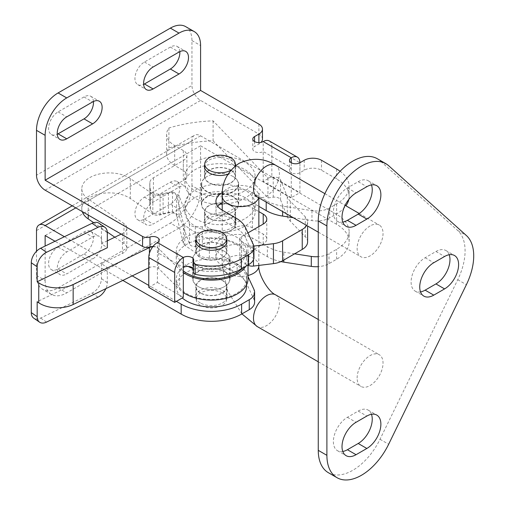 <?xml version="1.0" encoding="UTF-8"?>
<svg xmlns="http://www.w3.org/2000/svg" width="505" height="505" viewBox="0 0 505 505"><rect width="100%" height="100%" fill="white"/><g stroke="black" fill="none" stroke-linecap="round" stroke-linejoin="round"><path stroke-width="0.38" stroke-dasharray="2.52 1.89" d="M209.013 218.223A15.573 8.989 180 0 1 204.449 211.866A15.573 8.989 180 0 1 214.063 203.559A15.573 8.989 180 0 1 231.037 205.51A15.573 8.989 180 0 1 235.595 211.866A15.573 8.989 180 0 1 225.981 220.174A15.573 8.989 180 0 1 209.013 218.223M209.013 228.197A15.573 8.989 180 0 1 204.449 221.84A15.573 8.989 180 0 1 214.063 213.533A15.573 8.989 180 0 1 231.037 215.483A15.573 8.989 180 0 1 235.595 221.84A15.573 8.989 180 0 1 225.981 230.147A15.573 8.989 180 0 1 209.013 228.197M200.378 293.02A15.573 8.989 180 0 1 195.814 286.663A15.573 8.989 180 0 1 205.428 278.356A15.573 8.989 180 0 1 222.402 280.307A15.573 8.989 180 0 1 226.96 286.663A15.573 8.989 180 0 1 217.346 294.97A15.573 8.989 180 0 1 200.378 293.02M200.378 302.994A15.573 8.989 180 0 1 195.814 296.637A15.573 8.989 180 0 1 205.428 288.33A15.573 8.989 180 0 1 222.402 290.28A15.573 8.989 180 0 1 226.96 296.637A15.573 8.989 180 0 1 217.346 304.944A15.573 8.989 180 0 1 200.378 302.994M200.592 190.675L191.957 185.689A30.534 17.631 -60 0 1 170.362 223.09L179.004 228.077A30.534 17.631 120 0 0 200.592 190.675L200.592 145.8L45.134 235.551M200.592 145.8L336.62 224.334A42.748 24.682 180 0 1 349.138 241.788A42.748 24.682 180 0 1 336.62 259.235L328.982 263.648A18.319 10.58 180 0 1 318.264 266.665M280.925 261.615A36.644 21.153 180 0 1 267.372 256.654L252.412 248.018A21.374 12.341 0 0 0 229.118 245.342A21.374 12.341 0 0 0 215.925 256.742A21.374 12.341 0 0 0 222.181 265.472L237.142 274.108A36.644 21.153 180 0 1 246.623 283.589L253.99 299.465A18.319 10.58 180 0 1 254.615 302.198M122.848 280.42L55.026 241.264M191.957 185.689L191.957 140.813A12.215 7.051 60 0 1 194.488 135.22A12.215 7.051 60 0 1 200.592 135.826L336.62 214.36A42.748 24.682 180 0 1 349.138 231.814A42.748 24.682 180 0 1 336.62 249.268L328.982 253.674A18.319 10.58 180 0 1 318.264 256.691M176.409 301.371L148.773 285.413M132.241 275.869L64.413 236.712M294.598 253.832L283.797 252.159A36.644 21.153 180 0 1 267.372 246.68L252.412 238.044A21.374 12.341 0 0 0 229.118 235.374A21.374 12.341 0 0 0 215.925 246.775A21.374 12.341 0 0 0 222.181 255.498L237.142 264.134A36.644 21.153 180 0 1 246.623 273.615L248.031 276.645M179.004 228.077L66.723 292.894L58.088 287.913A30.534 17.631 -60 0 1 42.824 289.422A30.534 17.631 -60 0 1 36.499 275.446L36.499 251.275M36.499 275.446L45.134 280.433L45.134 246.061M58.088 268.963L84 254.002A13.433 7.758 120 0 0 92.775 242.166A13.433 7.758 120 0 0 90.717 231.397A13.433 7.758 120 0 0 84 232.066L58.088 247.021A13.433 7.758 120 0 0 49.313 258.863A13.433 7.758 120 0 0 51.371 269.626A13.433 7.758 120 0 0 58.088 268.963L66.723 273.95L92.636 258.989A13.433 7.758 120 0 0 101.41 247.153A13.433 7.758 120 0 0 99.352 236.384A13.433 7.758 120 0 0 92.636 237.047L66.723 252.008A13.433 7.758 120 0 0 57.949 263.85A13.433 7.758 120 0 0 60.007 274.613A13.433 7.758 120 0 0 66.723 273.95M144.455 219.101L170.362 204.14A13.433 7.758 120 0 0 179.142 192.304A13.433 7.758 120 0 0 177.085 181.535A13.433 7.758 120 0 0 170.362 182.198L144.455 197.158A13.433 7.758 120 0 0 135.675 209.001A13.433 7.758 120 0 0 137.739 219.763A13.433 7.758 120 0 0 144.455 219.101L153.091 224.087L179.004 209.127A13.433 7.758 120 0 0 187.778 197.285A13.433 7.758 120 0 0 185.72 186.522A13.433 7.758 120 0 0 179.004 187.185L153.091 202.145A13.433 7.758 120 0 0 144.316 213.987A13.433 7.758 120 0 0 146.374 224.75A13.433 7.758 120 0 0 153.091 224.087M58.088 287.913L170.362 223.09M45.134 280.433A30.534 17.631 120 0 0 51.459 294.409A30.534 17.631 120 0 0 66.723 292.894M225.653 272.018A18.628 10.756 0 0 0 205.011 268.83A18.628 10.756 0 0 0 192.758 278.937A18.628 10.756 0 0 0 197.127 285.849A18.628 10.756 0 0 0 217.762 289.037A18.628 10.756 0 0 0 230.015 278.937A18.628 10.756 0 0 0 225.653 272.018M225.653 252.071A18.628 10.756 0 0 0 205.011 248.883A18.628 10.756 0 0 0 192.758 258.989A18.628 10.756 0 0 0 197.127 265.901A18.628 10.756 0 0 0 217.762 269.096A18.628 10.756 0 0 0 230.015 258.989A18.628 10.756 0 0 0 225.653 252.071M148.773 267.852L149.417 267.543A6.104 3.529 180 0 1 158.021 267.972A6.104 3.529 180 0 1 158.639 268.477L179.647 289.504A36.644 21.153 0 0 0 183.321 292.534M152.762 246.787A6.104 3.529 180 0 1 158.021 248.024A6.104 3.529 180 0 1 158.639 248.536L179.647 269.563A36.644 21.153 0 0 0 183.321 272.586M245.758 266.318A36.644 21.153 0 0 0 248.031 258.989A36.644 21.153 0 0 0 239.446 245.386A36.644 21.153 0 0 0 209.373 237.868A12.215 7.051 180 0 1 199.349 235.362L184.767 225.331A6.104 3.529 180 0 1 183.397 223.557L176.617 195.788A6.104 3.529 0 0 0 175.248 194.015A6.104 3.529 0 0 0 168.417 192.979A122.141 70.517 0 0 0 160.079 194.993A6.104 3.529 180 0 1 152.838 194.065L130.322 178.581A27.478 15.863 0 0 0 99.876 173.878A27.478 15.863 0 0 0 81.797 188.788A27.478 15.863 0 0 0 88.236 198.989L123.971 223.557A12.215 7.051 180 0 1 126.831 228.096A12.215 7.051 180 0 1 122.475 233.493L121.219 234.105M248.031 278.937A36.644 21.153 0 0 0 239.446 265.327A36.644 21.153 0 0 0 209.373 257.809A12.215 7.051 180 0 1 199.349 255.303L184.767 245.278A6.104 3.529 180 0 1 183.397 243.505L176.617 215.736A6.104 3.529 0 0 0 175.248 213.956A6.104 3.529 0 0 0 168.417 212.927A122.141 70.517 0 0 0 160.079 214.941A6.104 3.529 180 0 1 152.838 214.006L130.322 198.528A27.478 15.863 0 0 0 99.876 193.825A27.478 15.863 0 0 0 81.797 208.729A27.478 15.863 0 0 0 82.252 211.608M107.319 240.841L101.429 243.7L107.319 247.747M114.812 237.211L123.971 243.505A12.215 7.051 180 0 1 126.831 248.043A12.215 7.051 180 0 1 122.475 253.441L101.429 263.642L107.319 267.694L37.168 301.706M93.671 222.673L107.294 232.035M101.429 263.642L101.429 278.602A12.215 7.638 -55.5 0 1 92.074 293.108L40.627 318.049A12.215 7.638 -55.5 0 1 33.709 318.144M98.993 223.21A12.215 7.638 -55.5 0 1 101.429 228.74L101.429 243.7M107.319 267.694L107.319 282.655A12.215 7.638 -55.5 0 1 105.886 288.645M357.13 378.037A18.319 10.58 -60 0 1 365.128 359.598A18.319 10.58 -60 0 1 379.242 354.693A18.319 10.58 -60 0 1 383.036 363.076A18.319 10.58 -60 0 1 375.045 381.515A18.319 10.58 -60 0 1 360.923 386.426A18.319 10.58 -60 0 1 357.13 378.037M370.083 225.956A18.319 10.58 120 0 0 358.114 242.097A18.319 10.58 120 0 0 360.923 256.78A18.319 10.58 120 0 0 370.083 255.871A18.319 10.58 120 0 0 382.051 239.73A18.319 10.58 120 0 0 379.242 225.047A18.319 10.58 120 0 0 370.083 225.956M342.794 222.105A19.846 11.457 -60 0 1 337.491 221.329A19.846 11.457 -60 0 1 334.449 205.421A19.846 11.457 -60 0 1 347.415 187.929L358.209 181.699A19.846 11.457 -60 0 1 368.132 180.714A19.846 11.457 -60 0 1 371.465 184.925M342.794 451.476A19.846 11.457 -60 0 1 337.491 450.7A19.846 11.457 -60 0 1 334.449 434.792A19.846 11.457 -60 0 1 347.415 417.307L358.209 411.07A19.846 11.457 -60 0 1 368.132 410.085A19.846 11.457 -60 0 1 371.465 414.296M420.526 291.915A19.846 11.457 -60 0 1 415.217 291.139A19.846 11.457 -60 0 1 412.175 275.231A19.846 11.457 -60 0 1 425.141 257.739L435.941 251.509A19.846 11.457 -60 0 1 445.865 250.524A19.846 11.457 -60 0 1 449.191 254.735M377.241 158.709A48.859 28.204 -60 0 1 380.019 160.729L457.745 230.539A48.859 28.204 -60 0 1 465.086 250.884A48.859 28.204 -60 0 1 457.745 279.707L380.019 439.274A48.859 28.204 -60 0 1 328.383 472.705M222.181 245.026A15.27 8.812 0 0 0 205.548 243.113A15.27 8.812 0 0 0 196.123 251.256A15.27 8.812 0 0 0 200.592 257.493A15.27 8.812 0 0 0 217.232 259.406A15.27 8.812 0 0 0 226.657 251.256A15.27 8.812 0 0 0 222.181 245.026M242.381 268.269A35.116 20.276 0 0 0 246.503 258.737A35.116 20.276 0 0 0 236.22 244.401A35.116 20.276 0 0 0 197.947 240.008A35.116 20.276 0 0 0 176.27 258.737A35.116 20.276 0 0 0 183.321 270.92M193.301 268.635A35.116 20.276 0 0 0 228.677 268.906A35.116 20.276 0 0 0 246.503 251.256A35.116 20.276 0 0 0 236.22 236.927A35.116 20.276 0 0 0 197.947 232.527A35.116 20.276 0 0 0 176.27 251.256A35.116 20.276 0 0 0 186.56 265.592A35.116 20.276 0 0 0 188.119 266.444M224.34 271.703A18.319 10.58 0 0 0 204.373 269.411A18.319 10.58 0 0 0 193.068 279.183A18.319 10.58 0 0 0 198.433 286.663A18.319 10.58 0 0 0 218.4 288.955A18.319 10.58 0 0 0 229.706 279.183A18.319 10.58 0 0 0 224.34 271.703M224.34 251.256A18.319 10.58 0 0 0 204.373 248.965A18.319 10.58 0 0 0 193.068 258.737A18.319 10.58 0 0 0 198.433 266.217A18.319 10.58 0 0 0 218.4 268.509A18.319 10.58 0 0 0 229.706 258.737A18.319 10.58 0 0 0 224.34 251.256M246.503 286.663A35.116 20.276 0 0 0 236.22 272.328A35.116 20.276 0 0 0 197.947 267.934A35.116 20.276 0 0 0 176.27 286.663A35.116 20.276 0 0 0 182.267 297.988M236.22 264.847A35.116 20.276 0 0 0 197.947 260.454A35.116 20.276 0 0 0 176.27 279.183A35.116 20.276 0 0 0 186.56 293.519A35.116 20.276 0 0 0 224.826 297.912A35.116 20.276 0 0 0 246.503 279.183A35.116 20.276 0 0 0 236.22 264.847M222.181 292.894A15.27 8.812 0 0 0 205.548 290.987A15.27 8.812 0 0 0 196.123 299.13A15.27 8.812 0 0 0 200.592 305.361A15.27 8.812 0 0 0 217.232 307.274A15.27 8.812 0 0 0 226.657 299.13A15.27 8.812 0 0 0 222.181 292.894M222.181 280.426A15.27 8.812 0 0 0 205.548 278.52A15.27 8.812 0 0 0 196.123 286.663A15.27 8.812 0 0 0 200.592 292.894A15.27 8.812 0 0 0 217.232 294.806A15.27 8.812 0 0 0 226.657 286.663A15.27 8.812 0 0 0 222.181 280.426M163.09 193.737L163.09 213.684A9.159 5.29 180 0 1 153.015 212.561A9.159 5.29 180 0 1 150.414 209.518L150.414 189.577A9.159 5.29 0 0 0 153.015 192.613A9.159 5.29 0 0 0 163.09 193.737A122.753 70.87 180 0 1 172.521 191.673L179.004 195.416L189.482 223.942A6.104 3.529 0 0 0 195.321 226.739L202.322 226.827L235.141 207.877A12.215 7.051 180 0 1 252.412 207.877L258.857 211.601M233.196 196.533A18.628 10.756 0 0 0 212.895 194.204A18.628 10.756 0 0 0 201.4 204.14A18.628 10.756 0 0 0 206.854 211.746A18.628 10.756 0 0 0 227.155 214.076A18.628 10.756 0 0 0 238.65 204.14A18.628 10.756 0 0 0 233.196 196.533M233.196 176.592A18.628 10.756 0 0 0 212.895 174.257A18.628 10.756 0 0 0 201.4 184.192A18.628 10.756 0 0 0 206.854 191.799A18.628 10.756 0 0 0 227.155 194.128A18.628 10.756 0 0 0 238.65 184.192A18.628 10.756 0 0 0 233.196 176.592M306.617 225.426A18.319 10.58 0 0 0 307.602 221.992A18.319 10.58 0 0 0 305.304 216.86L290.356 201.306A30.534 17.631 180 0 1 287.307 196.729L280.553 179.894A6.104 3.529 0 0 0 278.924 178.196A6.104 3.529 0 0 0 273.23 177.255L267.959 177.962L213.085 120.853A109.926 63.466 0 0 0 168.91 128.005A27.478 15.863 0 0 0 166.631 134.33A27.478 15.863 0 0 0 174.68 145.554L183.321 150.534A12.215 7.051 180 0 1 186.894 155.521A12.215 7.051 180 0 1 183.321 160.508L153.425 177.766A12.215 7.051 0 0 0 149.859 182.45A70.233 40.545 0 0 0 149.796 184.192A70.233 40.545 0 0 0 150.414 189.577M307.602 241.939A18.319 10.58 0 0 0 305.304 236.807L290.356 221.247A30.534 17.631 180 0 1 287.307 216.677L280.553 199.841A6.104 3.529 0 0 0 278.924 198.143A6.104 3.529 0 0 0 273.23 197.202L267.959 197.909L213.085 140.8A109.926 63.466 0 0 0 168.91 147.952A27.478 15.863 0 0 0 166.631 154.278A27.478 15.863 0 0 0 174.68 165.495L183.321 170.482A12.215 7.051 180 0 1 186.894 175.469A12.215 7.051 180 0 1 183.321 180.455L153.425 197.714A12.215 7.051 0 0 0 149.859 202.398A70.233 40.545 0 0 0 149.796 204.14A70.233 40.545 0 0 0 150.414 209.518M247.93 232.906L241.617 236.548A6.104 3.529 0 0 0 239.825 239.042A6.104 3.529 0 0 0 241.617 241.535L247.911 245.171A6.104 3.529 0 0 0 253.497 246.124L253.826 246.086M163.09 213.684A122.753 70.87 180 0 1 172.521 211.62L179.004 215.357L189.482 243.89A6.104 3.529 0 0 0 195.321 246.686L202.322 246.775L235.141 227.824A12.215 7.051 180 0 1 252.412 227.824L263.206 234.055A12.215 7.051 180 0 1 266.785 239.042A12.215 7.051 180 0 1 263.206 244.029L241.617 256.496A6.104 3.529 0 0 0 239.825 258.989A6.104 3.529 0 0 0 241.617 261.483L247.911 265.112A6.104 3.529 0 0 0 248.031 265.182M267.959 177.962L267.959 197.909M213.085 120.853L213.085 140.8M168.91 128.005L168.91 147.952M172.521 191.673L172.521 211.62M179.004 195.416L179.004 215.357M202.322 226.827L202.322 246.775M222.402 244.9A15.573 8.989 0 0 0 205.428 242.956A15.573 8.989 0 0 0 195.814 251.256A15.573 8.989 0 0 0 200.378 257.619A15.573 8.989 0 0 0 217.346 259.564A15.573 8.989 0 0 0 226.96 251.256A15.573 8.989 0 0 0 222.402 244.9M226.657 239.515A15.573 8.989 0 0 0 222.402 234.932A15.573 8.989 0 0 0 206.88 232.679A15.573 8.989 0 0 0 196.123 239.515M231.037 170.109A15.573 8.989 0 0 0 214.063 168.159A15.573 8.989 0 0 0 204.449 176.466A15.573 8.989 0 0 0 209.013 182.823A15.573 8.989 0 0 0 225.981 184.773A15.573 8.989 0 0 0 235.595 176.466A15.573 8.989 0 0 0 231.037 170.109M235.292 164.718A15.573 8.989 0 0 0 231.037 160.136A15.573 8.989 0 0 0 215.521 157.888A15.573 8.989 0 0 0 204.759 164.718M193.327 268.679A6.104 3.529 180 0 1 193.743 269.96A6.104 3.529 180 0 1 193.535 270.869A6.104 3.529 0 0 0 193.327 271.785M152.99 246.49A6.104 3.529 180 0 1 157.409 247.519A6.104 3.529 180 0 1 159.195 250.013A6.104 3.529 180 0 1 157.409 252.506L183.321 267.467M262.467 139.071A12.215 7.051 0 0 0 258.888 134.084L200.592 100.426A12.215 7.051 60 0 1 191.957 85.465L36.499 175.216M348.822 199.406A42.748 24.682 0 0 0 349.138 196.413A42.748 24.682 0 0 0 336.62 178.959L321.502 170.236A12.215 7.051 0 0 0 304.231 170.236L299.913 172.723A6.104 3.529 180 0 1 293.26 173.493A6.104 3.529 180 0 1 289.485 170.236A6.104 3.529 180 0 1 291.278 167.742L263.206 151.532A6.104 3.529 180 0 1 256.553 152.295A6.104 3.529 180 0 1 252.784 149.038A6.104 3.529 180 0 1 254.57 146.545L258.888 144.058A12.215 7.051 0 0 0 261.047 142.366M293.285 217.724L311.964 220.616A18.319 10.58 0 0 0 329.664 217.876L336.62 213.861A42.748 24.682 0 0 0 345.919 205.806M222.213 202.625A21.374 12.341 180 0 1 252.412 202.644L258.857 206.362M253.939 257.215A18.319 10.58 0 0 0 253.314 254.476L245.455 237.539A36.644 21.153 0 0 0 235.968 228.052L222.181 220.098A21.374 12.341 180 0 1 215.925 211.368A21.374 12.341 180 0 1 217.743 206.381M227.9 174.25A15.573 8.989 0 0 0 235.595 166.492A15.573 8.989 0 0 0 235.538 165.697M222.333 192.588A21.374 12.341 180 0 1 252.412 192.67L266.198 200.63A36.644 21.153 0 0 0 282.623 206.103L311.964 210.642A18.319 10.58 0 0 0 329.664 207.909L336.62 203.887A42.748 24.682 0 0 0 349.138 186.44A42.748 24.682 0 0 0 340.105 171.264M269.316 140.958A12.215 7.051 -60 0 1 271.841 146.545L299.913 162.755L299.913 192.67L291.278 197.657L291.278 162.755M271.841 146.545L271.841 176.466L299.913 192.67M291.278 197.657L263.206 181.453L271.841 176.466M263.206 181.453L263.206 141.564M185.632 26.607A30.534 17.631 -60 0 1 191.957 40.589L191.957 85.465M179.831 51.624A13.433 7.758 120 0 0 177.085 46.403A13.433 7.758 120 0 0 170.362 47.072L144.455 62.027A13.433 7.758 120 0 0 135.675 73.869A13.433 7.758 120 0 0 137.739 84.638A13.433 7.758 120 0 0 143.628 84.404M93.463 101.486A13.433 7.758 120 0 0 90.717 96.266A13.433 7.758 120 0 0 84 96.935L58.088 111.895A13.433 7.758 120 0 0 49.313 123.731A13.433 7.758 120 0 0 51.371 134.5A13.433 7.758 120 0 0 57.261 134.267M148.773 287.408L157.409 282.421L157.409 242.533M157.409 282.421L183.321 297.382M230.823 170.236A15.27 8.812 0 0 0 214.183 168.323A15.27 8.812 0 0 0 204.759 176.466A15.27 8.812 0 0 0 209.228 182.696A15.27 8.812 0 0 0 225.868 184.609A15.27 8.812 0 0 0 235.292 176.466A15.27 8.812 0 0 0 230.823 170.236M222.213 204.178A35.116 20.276 0 0 0 255.139 183.946A35.116 20.276 0 0 0 244.856 169.611A35.116 20.276 0 0 0 206.589 165.217A35.116 20.276 0 0 0 184.912 183.946A35.116 20.276 0 0 0 195.195 198.282A35.116 20.276 0 0 0 219.877 204.216M244.856 162.13A35.116 20.276 0 0 0 206.589 157.737A35.116 20.276 0 0 0 184.912 176.466A35.116 20.276 0 0 0 195.195 190.802A35.116 20.276 0 0 0 233.461 195.195A35.116 20.276 0 0 0 255.139 176.466A35.116 20.276 0 0 0 244.856 162.13M232.982 196.912A18.319 10.58 0 0 0 213.015 194.614A18.319 10.58 0 0 0 201.703 204.386A18.319 10.58 0 0 0 207.069 211.866A18.319 10.58 0 0 0 227.035 214.164A18.319 10.58 0 0 0 238.347 204.386A18.319 10.58 0 0 0 232.982 196.912M232.982 176.466A18.319 10.58 0 0 0 213.015 174.174A18.319 10.58 0 0 0 201.703 183.946A18.319 10.58 0 0 0 207.069 191.427A18.319 10.58 0 0 0 227.035 193.718A18.319 10.58 0 0 0 238.347 183.946A18.319 10.58 0 0 0 232.982 176.466M244.856 197.531A35.116 20.276 0 0 0 206.589 193.137A35.116 20.276 0 0 0 184.912 211.866A35.116 20.276 0 0 0 195.195 226.202A35.116 20.276 0 0 0 233.461 230.596A35.116 20.276 0 0 0 255.139 211.866A35.116 20.276 0 0 0 244.856 197.531M244.856 190.05A35.116 20.276 0 0 0 206.589 185.657A35.116 20.276 0 0 0 184.912 204.386A35.116 20.276 0 0 0 195.195 218.722A35.116 20.276 0 0 0 233.461 223.122A35.116 20.276 0 0 0 255.139 204.386A35.116 20.276 0 0 0 244.856 190.05M230.823 218.103A15.27 8.812 0 0 0 214.183 216.191A15.27 8.812 0 0 0 204.759 224.334A15.27 8.812 0 0 0 209.228 230.564A15.27 8.812 0 0 0 225.868 232.477A15.27 8.812 0 0 0 235.292 224.334A15.27 8.812 0 0 0 230.823 218.103M230.823 205.636A15.27 8.812 0 0 0 214.183 203.723A15.27 8.812 0 0 0 204.759 211.866A15.27 8.812 0 0 0 209.228 218.103A15.27 8.812 0 0 0 225.868 220.01A15.27 8.812 0 0 0 235.292 211.866A15.27 8.812 0 0 0 230.823 205.636M230.791 170.248A15.27 8.812 0 0 0 234.749 166.328M200.592 135.826L75.794 207.877M336.62 224.334L336.62 214.36M336.62 259.235L336.62 249.268M328.982 263.648L328.982 253.674M283.797 260.069L283.797 252.159M267.372 256.654L267.372 246.68M252.412 248.018L252.412 238.044M222.181 265.472L222.181 255.498M237.142 274.108L237.142 264.134M246.623 283.589L246.623 273.615M253.99 299.465L253.99 289.491M36.499 230.564L191.957 140.813M170.362 204.14L179.004 209.127M170.362 182.198L179.004 187.185M144.455 197.158L153.091 202.145M84 254.002L92.636 258.989M84 232.066L92.636 237.047M58.088 247.021L66.723 252.008M158.639 248.536L158.639 268.477M168.417 192.979L168.417 212.927M209.373 237.868L209.373 257.809M179.647 269.563L179.647 289.504M199.349 235.362L199.349 255.303M184.767 225.331L184.767 245.278M183.397 223.557L183.397 243.505M176.617 195.788L176.617 215.736M160.079 194.993L160.079 214.941M152.838 194.065L152.838 214.006M130.322 178.581L130.322 198.528M88.236 198.989L88.236 215.061M123.971 223.557L123.971 243.505M122.475 233.493L122.475 253.441M149.417 253.333L149.417 267.543M46.523 322.102L40.627 318.049M97.964 297.161L92.074 293.108M107.319 282.655L101.429 278.602M107.319 232.792L101.429 228.74M275.604 294.857A18.319 10.58 -60 0 1 279.398 303.24A18.319 10.58 -60 0 1 266.444 325.681A18.319 10.58 -60 0 1 257.285 326.59M258.857 265.845A18.319 10.58 0 0 0 253.491 258.364A18.319 10.58 0 0 0 227.578 258.364A18.319 10.58 0 0 0 222.213 265.845A18.319 10.58 0 0 0 227.578 273.325A18.319 10.58 0 0 0 248.031 275.496M258.623 197.714A18.319 10.58 0 0 0 258.857 196.035A18.319 10.58 0 0 0 253.491 188.554A18.319 10.58 0 0 0 227.578 188.554A18.319 10.58 0 0 0 222.213 196.035M257.285 196.944A18.319 10.58 120 0 0 266.444 196.035A18.319 10.58 120 0 0 278.413 179.894A18.319 10.58 120 0 0 275.604 165.211M358.209 181.699L366.845 186.686M358.209 411.07L366.845 416.057M435.941 251.509L444.577 256.496M457.745 279.707L466.38 284.694M380.019 160.729L388.654 165.716M457.745 230.539L466.38 235.526M380.019 439.274L388.654 444.255M425.141 257.739L433.776 262.726M347.415 417.307L356.05 422.287M347.415 187.929L356.05 192.916M273.23 177.255L273.23 197.202M305.304 216.86L305.304 236.807M290.356 201.306L290.356 221.247M287.307 196.729L287.307 216.677M280.553 179.894L280.553 199.841M174.68 145.554L174.68 165.495M183.321 150.534L183.321 170.482M183.321 160.508L183.321 180.455M153.425 177.766L153.425 197.714M149.859 182.45L149.859 202.398M189.482 223.942L189.482 243.89M195.321 226.739L195.321 246.686M235.141 207.877L235.141 227.824M252.412 207.877L252.412 227.824M263.206 244.029L263.206 234.055M241.617 236.548L241.617 256.496M241.617 241.535L241.617 261.483M247.911 245.171L247.911 265.112M253.497 246.124L253.497 259.532M193.535 260.896L193.535 270.869M45.134 190.177L200.592 100.426M222.181 210.124L222.181 220.098M252.412 192.67L252.412 202.644M266.198 200.63L266.198 202.088M282.623 206.103L282.623 211.57M311.964 210.642L311.964 220.616M329.664 207.909L329.664 217.876M336.62 203.887L336.62 213.861M336.62 168.986L336.62 178.959M321.502 160.262L321.502 170.236M304.231 160.262L304.231 170.236M299.913 162.755L299.913 172.723M254.57 141.564L254.57 146.545M258.888 142.593L258.888 144.058M258.888 124.11L258.888 134.084M191.957 40.589L200.592 45.576M253.314 244.502L253.314 254.476M245.455 227.566L245.455 237.539M235.968 218.084L235.968 228.052M58.088 111.895L66.723 116.876M84 96.935L92.636 101.922M144.455 62.027L153.091 67.013M170.362 47.072L179.004 52.059M204.449 221.84L204.449 211.866M195.814 296.637L195.814 286.663M349.138 241.788L349.138 231.814M215.925 256.742L215.925 246.775M226.96 296.637L226.96 286.663M235.595 221.84L235.595 211.866M72.215 205.813L194.488 135.22M51.459 294.409L42.824 289.422M177.085 181.535L185.72 186.522M137.739 219.763L146.374 224.75M90.717 231.397L99.352 236.384M51.371 269.626L60.007 274.613M192.758 258.989L192.758 278.937M248.031 258.989L248.031 265.011M81.797 188.788L81.797 208.729M126.831 228.096L126.831 248.043M230.015 258.989L230.015 278.937M254.722 195.864L257.285 195.126L259.204 193.276L258.857 197.853M318.264 319.482L379.242 354.693M241.927 313.908L227.585 291.069L222.213 265.845L222.213 210.143M318.264 232.148L360.923 256.78M368.132 180.714L376.768 185.701M368.132 410.085L376.768 415.072M445.865 250.524L454.5 255.511M415.217 291.139L423.853 296.119M337.491 450.7L346.127 455.687M337.491 221.329L346.127 226.316M324.885 193.661L345.092 205.327M359.219 213.482L379.242 225.047M258.857 265.415L258.857 226.593M318.264 361.795L360.923 386.426M196.123 251.256L196.123 243.056M176.27 258.737L176.27 251.256M193.068 279.183L193.068 258.737M176.27 286.663L176.27 279.183M196.123 299.13L196.123 286.663M226.657 299.13L226.657 286.663M246.503 284.978L246.503 279.183M229.706 279.183L229.706 258.737M246.503 258.737L246.503 251.256M226.657 251.256L226.657 243.056M201.4 184.192L201.4 204.14M307.602 221.992L307.602 225.994M166.631 134.33L166.631 154.278M186.894 155.521L186.894 175.469M149.796 184.192L149.796 204.14M266.785 219.101L266.785 239.042M239.825 239.042L239.825 258.989M238.65 184.192L238.65 204.14M195.814 241.289L195.814 251.256M204.449 166.492L204.449 176.466M193.743 259.987L193.743 269.96M159.195 240.039L159.195 250.013M215.925 201.394L215.925 211.368M349.138 186.44L349.138 196.413M289.485 160.262L289.485 170.236M252.784 139.071L252.784 149.038M235.595 166.492L235.595 176.466M226.96 241.289L226.96 251.256M51.371 134.5L60.007 139.481M90.717 96.266L99.352 101.252M137.739 84.638L146.374 89.619M177.085 46.403L185.72 51.39M204.759 176.466L204.759 168.266M184.912 183.946L184.912 176.466M201.703 204.386L201.703 183.946M184.912 211.866L184.912 204.386M204.759 224.334L204.759 211.866M235.292 224.334L235.292 211.866M255.139 211.866L255.139 204.386M238.347 204.386L238.347 183.946M255.139 183.946L255.139 176.466M235.292 176.466L235.292 165.886"/><path stroke-width="0.76" d="M318.264 266.665A18.319 10.58 180 0 1 311.288 266.381L283.797 262.133A36.644 21.153 180 0 1 280.925 261.615M248.031 276.645L253.99 289.491A18.319 10.58 180 0 1 254.615 292.225L254.615 302.198A18.319 10.58 180 0 1 249.249 309.679L241.617 314.085A42.748 24.682 180 0 1 181.162 314.085L122.848 280.42M55.026 241.264L45.134 235.551L45.134 246.061M254.615 292.225A18.319 10.58 180 0 1 249.249 299.705L241.617 304.117A42.748 24.682 180 0 1 181.162 304.117L176.409 301.371M148.773 285.413L132.241 275.869M64.413 236.712L45.134 225.583A12.215 7.051 -120 0 0 39.024 224.977A12.215 7.051 -120 0 0 36.499 230.564L36.499 251.275M318.264 256.691A18.319 10.58 180 0 1 311.288 256.414L294.598 253.832M183.321 272.586A36.644 21.153 0 0 0 183.328 272.593A36.644 21.153 0 0 0 245.758 266.318M183.321 292.534A36.644 21.153 0 0 0 183.328 292.54A36.644 21.153 0 0 0 223.93 298.808A36.644 21.153 0 0 0 248.031 278.937L248.031 265.011M121.219 234.105L107.319 240.841M37.168 281.758L37.168 266.798A12.215 7.638 -55.5 0 1 46.523 252.292L97.964 227.351A12.215 7.638 -55.5 0 1 104.882 227.263A12.215 7.638 -55.5 0 1 107.319 232.792L107.319 247.747L37.168 281.758L38.74 282.838A24.429 14.102 0 0 0 73.156 284.567L149.417 247.595A6.104 3.529 180 0 1 152.762 246.787M82.252 211.608A27.478 15.863 0 0 0 88.236 218.936L93.671 222.673M107.294 232.035L114.812 237.211M105.886 288.645A12.215 7.638 -55.5 0 1 97.964 297.161L46.523 322.102A12.215 7.638 -55.5 0 1 39.598 322.196A12.215 7.638 -55.5 0 1 37.168 316.667L37.168 301.706L38.74 302.785A24.429 14.102 0 0 0 73.156 304.515L148.773 267.852M39.598 322.196L33.709 318.144A12.215 7.638 -55.5 0 1 31.278 312.614L31.278 262.752A12.215 7.638 -55.5 0 1 40.627 248.245L92.074 223.298A12.215 7.638 -55.5 0 1 98.993 223.21L104.882 227.263M366.845 186.686A19.846 11.457 -60 0 1 376.768 185.701A19.846 11.457 -60 0 1 380.877 194.791A19.846 11.457 -60 0 1 366.845 219.094L356.05 225.331A19.846 11.457 -60 0 1 346.127 226.316A19.846 11.457 -60 0 1 343.084 210.408A19.846 11.457 -60 0 1 356.05 192.916L366.845 186.686M371.465 184.925A19.846 11.457 -60 0 1 372.242 189.804A19.846 11.457 -60 0 1 358.209 214.114L347.415 220.344A19.846 11.457 -60 0 1 342.794 222.105M366.845 416.057A19.846 11.457 -60 0 1 376.768 415.072A19.846 11.457 -60 0 1 380.877 424.162A19.846 11.457 -60 0 1 366.845 448.472L356.05 454.702A19.846 11.457 -60 0 1 346.127 455.687A19.846 11.457 -60 0 1 343.084 439.779A19.846 11.457 -60 0 1 356.05 422.287L366.845 416.057M371.465 414.296A19.846 11.457 -60 0 1 372.242 419.175A19.846 11.457 -60 0 1 358.209 443.485L347.415 449.715A19.846 11.457 -60 0 1 342.794 451.476M444.577 256.496A19.846 11.457 -60 0 1 454.5 255.511A19.846 11.457 -60 0 1 458.609 264.601A19.846 11.457 -60 0 1 444.577 288.904L433.776 295.141A19.846 11.457 -60 0 1 423.853 296.119A19.846 11.457 -60 0 1 420.81 280.218A19.846 11.457 -60 0 1 433.776 262.726L444.577 256.496M449.191 254.735A19.846 11.457 -60 0 1 449.974 259.614A19.846 11.457 -60 0 1 435.941 283.917L425.141 290.154A19.846 11.457 -60 0 1 420.526 291.915M473.722 255.871A48.859 28.204 -60 0 1 466.38 284.694L388.654 444.255A48.859 28.204 -60 0 1 337.018 477.692A48.859 28.204 -60 0 1 326.899 455.327L326.899 225.95A48.859 28.204 -60 0 1 348.229 176.788A48.859 28.204 -60 0 1 385.877 163.696A48.859 28.204 -60 0 1 388.654 165.716L466.38 235.526A48.859 28.204 -60 0 1 473.722 255.871M337.018 477.692L328.383 472.705A48.859 28.204 -60 0 1 318.264 450.34L318.264 220.969A48.859 28.204 -60 0 1 339.594 171.801A48.859 28.204 -60 0 1 377.241 158.709L385.877 163.696M222.181 232.559A15.27 8.812 0 0 0 205.548 230.652A15.27 8.812 0 0 0 196.123 238.796A15.27 8.812 0 0 0 200.592 245.026A15.27 8.812 0 0 0 217.232 246.939A15.27 8.812 0 0 0 226.657 238.796A15.27 8.812 0 0 0 222.181 232.559M183.321 270.92A35.116 20.276 0 0 0 186.56 273.072A35.116 20.276 0 0 0 242.381 268.269M182.267 297.988A35.116 20.276 0 0 0 186.56 300.999A35.116 20.276 0 0 0 224.826 305.392A35.116 20.276 0 0 0 246.503 286.663L246.503 284.978M188.119 266.444A35.116 20.276 0 0 0 193.301 268.635M258.857 211.601L263.206 214.114A12.215 7.051 180 0 1 266.785 219.101A12.215 7.051 180 0 1 263.206 224.087L247.93 232.906M253.826 246.086L273.439 243.681A18.319 10.58 0 0 0 282.592 240.816L302.236 229.472A18.319 10.58 0 0 0 306.617 225.426M248.031 265.182A6.104 3.529 0 0 0 253.497 266.072L273.439 263.629A18.319 10.58 0 0 0 282.592 260.763L302.236 249.419A18.319 10.58 0 0 0 307.602 241.939L307.602 225.994M196.123 239.515A15.573 8.989 0 0 0 195.814 241.289A15.573 8.989 0 0 0 200.378 247.646A15.573 8.989 0 0 0 217.346 249.596A15.573 8.989 0 0 0 226.96 241.289A15.573 8.989 0 0 0 226.657 239.515M204.759 164.718A15.573 8.989 0 0 0 204.449 166.492A15.573 8.989 0 0 0 209.013 172.849A15.573 8.989 0 0 0 227.9 174.25M340.105 171.264A42.748 24.682 0 0 0 336.62 168.986L321.502 160.262A12.215 7.051 0 0 0 304.231 160.262L299.913 162.755A6.104 3.529 180 0 1 293.26 163.519A6.104 3.529 180 0 1 289.485 160.262A6.104 3.529 180 0 1 291.278 157.768L263.206 141.564A6.104 3.529 180 0 1 256.553 142.328A6.104 3.529 180 0 1 252.784 139.071A6.104 3.529 180 0 1 254.57 136.577L258.888 134.084A12.215 7.051 0 0 0 262.467 129.097A12.215 7.051 0 0 0 258.888 124.11L200.592 90.452L200.592 45.576A30.534 17.631 120 0 0 194.267 31.594A30.534 17.631 120 0 0 179.004 33.109L170.362 28.122L58.088 92.945L66.723 97.932A30.534 17.631 120 0 0 45.134 135.327L45.134 180.203L142.568 236.46A6.104 3.529 0 0 0 149.991 237.003A6.104 3.529 180 0 1 157.409 237.546A6.104 3.529 180 0 1 159.195 240.039A6.104 3.529 180 0 1 157.409 242.533L183.321 257.493A12.215 7.051 120 0 0 174.68 272.454L174.68 302.369L183.321 297.382L183.321 267.467A6.104 3.529 180 0 1 191.957 267.467A6.104 3.529 180 0 1 193.327 268.679M183.321 267.467L183.321 257.493A6.104 3.529 180 0 1 191.957 257.493A6.104 3.529 180 0 1 193.743 259.987A6.104 3.529 180 0 1 193.535 260.896A6.104 3.529 0 0 0 193.327 261.811A6.104 3.529 0 0 0 195.119 264.304A42.748 24.682 0 0 0 241.377 258.876L248.574 254.722A18.319 10.58 0 0 0 253.939 247.242A18.319 10.58 0 0 0 253.314 244.502L245.455 227.566A36.644 21.153 0 0 0 235.968 218.084L222.181 210.124A21.374 12.341 180 0 1 215.925 201.394A21.374 12.341 180 0 1 222.333 192.588M45.134 135.327L36.499 130.34L36.499 175.216A12.215 7.051 -120 0 0 45.134 190.177L142.568 246.434A6.104 3.529 0 0 0 149.991 246.977A6.104 3.529 180 0 1 152.99 246.49M261.047 142.366A12.215 7.051 0 0 0 262.467 139.071L262.467 129.097M345.919 205.806A42.748 24.682 0 0 0 348.822 199.406M258.857 206.362L266.198 210.604A36.644 21.153 0 0 0 282.623 216.077L293.285 217.724M217.743 206.381A21.374 12.341 180 0 1 222.213 202.625M241.377 258.876L241.377 268.849L248.574 264.696A18.319 10.58 0 0 0 253.939 257.215L253.939 247.242M241.377 268.849A42.748 24.682 180 0 1 195.119 274.278A6.104 3.529 0 0 1 193.327 271.785L193.327 261.811M235.538 165.697A15.573 8.989 0 0 0 235.292 164.718M45.134 180.203L200.592 90.452M299.913 162.755A12.215 7.051 120 0 0 297.382 157.162A12.215 7.051 120 0 0 291.278 157.768L291.278 162.755M263.206 141.564A12.215 7.051 -60 0 1 269.316 140.958L297.382 157.162M143.628 84.404A13.433 7.758 120 0 0 144.455 83.969L170.362 69.008A13.433 7.758 120 0 0 179.831 51.624M57.261 134.267A13.433 7.758 120 0 0 58.088 133.831L84 118.871A13.433 7.758 120 0 0 93.463 101.486M170.362 28.122A30.534 17.631 -60 0 1 185.632 26.607L194.267 31.594M36.499 130.34A30.534 17.631 -60 0 1 58.088 92.945M174.68 272.454L148.773 257.493L148.773 287.408L174.68 302.369M148.773 257.493A12.215 7.051 -60 0 1 157.409 242.533M195.119 264.304L195.119 274.278M153.091 88.956L179.004 73.995A13.433 7.758 120 0 0 187.778 62.159A13.433 7.758 120 0 0 185.72 51.39A13.433 7.758 120 0 0 179.004 52.059L153.091 67.013A13.433 7.758 120 0 0 144.316 78.856A13.433 7.758 120 0 0 146.374 89.619A13.433 7.758 120 0 0 153.091 88.956L144.455 83.969M66.723 138.818L92.636 123.858A13.433 7.758 120 0 0 101.41 112.022A13.433 7.758 120 0 0 99.352 101.252A13.433 7.758 120 0 0 92.636 101.922L66.723 116.876A13.433 7.758 120 0 0 57.949 128.718A13.433 7.758 120 0 0 60.007 139.481A13.433 7.758 120 0 0 66.723 138.818L58.088 133.831M66.723 97.932L179.004 33.109M234.749 166.328A15.27 8.812 0 0 0 235.292 163.999A15.27 8.812 0 0 0 230.823 157.768A15.27 8.812 0 0 0 214.183 155.856A15.27 8.812 0 0 0 204.759 163.999A15.27 8.812 0 0 0 209.228 170.229A15.27 8.812 0 0 0 230.791 170.248M219.877 204.216A35.116 20.276 0 0 0 222.213 204.178M75.794 207.877L45.134 225.583M311.288 266.381L311.288 256.414M283.797 262.133L283.797 260.069M249.249 309.679L249.249 299.705M241.617 314.085L241.617 304.117M181.162 314.085L181.162 304.117M88.236 215.061L88.236 218.936M37.168 266.798L31.278 262.752M37.168 316.667L31.278 312.614M38.74 282.838L38.74 302.785M73.156 284.567L73.156 304.515M149.417 247.595L149.417 253.333M97.964 227.351L92.074 223.298M46.523 252.292L40.627 248.245M248.031 275.496A18.319 10.58 0 0 0 253.491 273.325A18.319 10.58 0 0 0 258.857 265.845C257.897 273.836 268.205 291.694 275.604 294.857L318.264 319.482M241.927 313.908L257.285 326.59A18.319 10.58 -60 0 1 253.491 318.2A18.319 10.58 -60 0 1 266.444 295.766A18.319 10.58 -60 0 1 275.604 294.857M222.213 210.143L222.213 196.035C221.752 182.457 227.332 171.574 238.966 163.393C251.862 157.415 264.077 158.021 275.604 165.211A18.319 10.58 120 0 0 266.444 166.12A18.319 10.58 120 0 0 254.476 182.261A18.319 10.58 120 0 0 257.285 196.944L318.264 232.148M222.213 196.035A18.319 10.58 0 0 0 227.578 203.515A18.319 10.58 0 0 0 253.491 203.515A18.319 10.58 0 0 0 258.623 197.714M318.264 220.969L326.899 225.95M318.264 450.34L326.899 455.327M435.941 283.917L444.577 288.904M425.141 290.154L433.776 295.141M358.209 443.485L366.845 448.472M347.415 449.715L356.05 454.702M358.209 214.114L366.845 219.094M347.415 220.344L356.05 225.331M302.236 229.472L302.236 249.419M263.206 214.114L263.206 224.087M253.497 259.532L253.497 266.072M273.439 243.681L273.439 263.629M282.592 240.816L282.592 260.763M266.198 202.088L266.198 210.604M282.623 211.57L282.623 216.077M254.57 136.577L254.57 141.564M258.888 134.084L258.888 142.593M142.568 236.46L142.568 246.434M149.991 237.003L149.991 246.977M248.574 254.722L248.574 264.696M84 118.871L92.636 123.858M170.362 69.008L179.004 73.995M39.024 224.977L72.215 205.813M275.604 165.211L324.885 193.661M345.092 205.327L359.219 213.482M254.722 195.864L257.285 196.944M258.857 265.845L258.857 265.415M258.857 226.593L258.857 197.853M257.285 326.59L318.264 361.795M196.123 243.056L196.123 238.796M226.657 243.056L226.657 238.796M204.759 168.266L204.759 163.999M235.292 165.886L235.292 163.999"/></g></svg>
